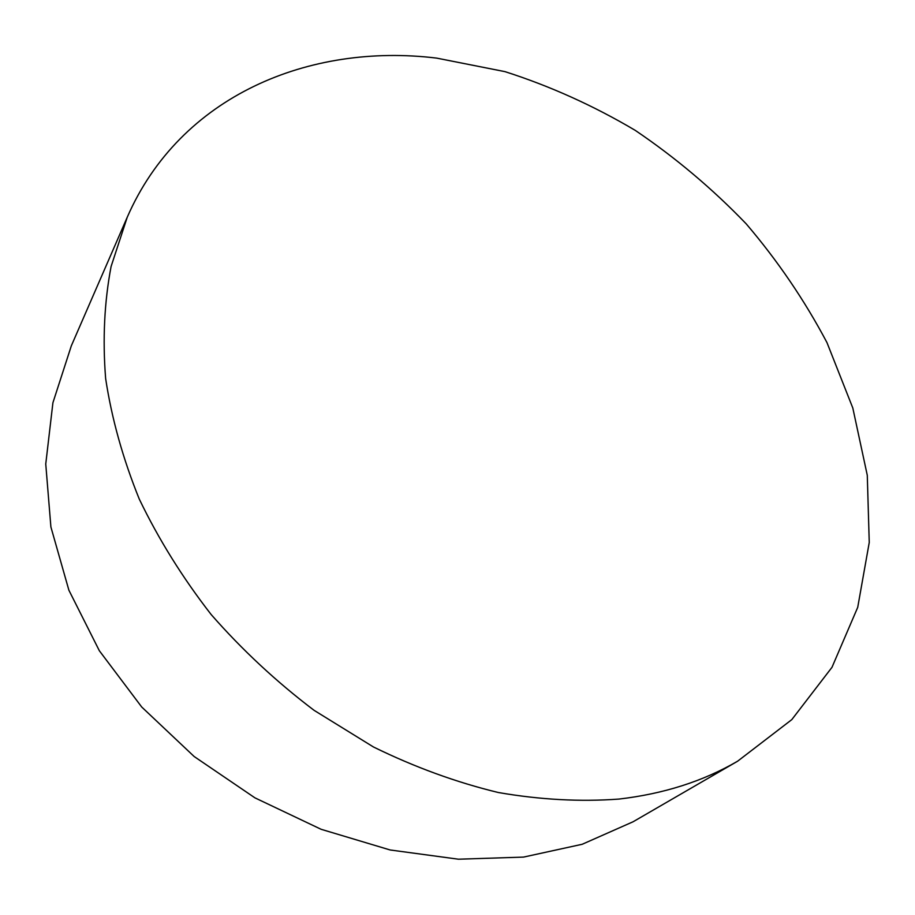 <?xml version="1.0" encoding="UTF-8"?>
<svg xmlns="http://www.w3.org/2000/svg" width="915" height="915" viewBox="0 0 915 915"><rect width="100%" height="100%" fill="white"/><g stroke="black" fill="none" stroke-linecap="round" stroke-linejoin="round"><path stroke-width="1.37" d="M127.242 217.232L71.324 345.836L52.921 402.726L45.75 464.008L50.897 526.983L68.888 590.209L99.346 650.748L141.722 707.02L194.163 756.522L254.953 797.857L321.096 829.287L390.156 849.978L458.449 859.208L523.54 857.092L582.215 844.27L633.077 821.773L737.604 761.211C703.166 781.261 663.627 793.877 618.986 799.07C580.236 801.917 540.01 799.733 498.32 792.516C456.276 782.348 414.644 767.159 373.423 746.96L314.108 710.349C276.467 681.847 242.143 649.913 211.148 614.525C182.52 577.674 158.558 539.175 139.252 499.041C122.862 458.552 111.653 418.349 105.625 378.433C102.537 339.213 104.367 301.893 111.092 266.494L127.242 217.232C180.244 95.629 309.384 42.65 436.604 58.102L505.011 71.645C550.144 86.102 593.538 105.671 635.216 130.353C675.464 157.597 712.465 188.764 746.217 223.866C777.75 260.844 804.662 300.429 826.977 342.61L852.814 408.021L867.283 475.297L869.25 542.481L857.721 607.343L831.987 667.321L791.807 719.613L737.604 761.211"/></g></svg>

